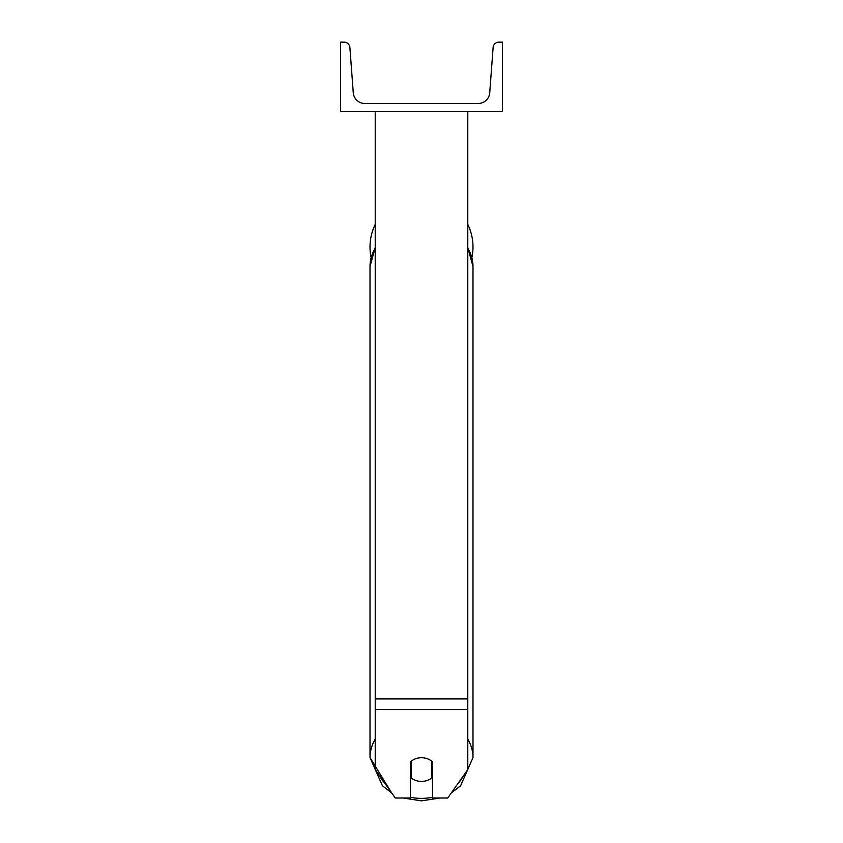 <?xml version="1.0" encoding="UTF-8"?>
<svg xmlns="http://www.w3.org/2000/svg" width="843" height="843" viewBox="0 0 843 843"><rect width="100%" height="100%" fill="white"/><g stroke="black" fill="none" stroke-linecap="round" stroke-linejoin="round"><path stroke-width="1.26" d="M467.781 709.553L375.219 709.553L375.219 769.575L395.262 798.005L410.509 798.005L410.509 761.872A14.468 11.844 0 0 1 421.5 757.731A14.468 11.844 0 0 1 432.491 761.872L432.491 798.005L447.738 798.005L467.781 769.575L467.781 111.571M375.219 709.553L375.219 111.571M472.986 246.946A51.486 51.486 0 0 0 467.781 224.386A51.486 51.486 0 0 1 471.88 257.579M375.219 739.142A51.486 42.171 180 0 0 370.014 757.625L370.014 266.536L371.12 257.579A51.486 51.486 0 0 1 375.219 224.386A51.486 51.486 0 0 0 370.014 246.946M502.491 111.571L340.509 111.571L340.509 42.15L344.113 42.15A5.785 5.785 0 0 1 349.887 47.503L353.27 92.762A11.57 11.57 0 0 0 364.808 103.468L478.192 103.468A11.57 11.57 0 0 0 489.73 92.762L493.113 47.503A5.785 5.785 0 0 1 498.887 42.15L502.491 42.15L502.491 111.571M421.5 757.731A14.468 11.844 180 0 0 411.089 761.355L411.089 777.794A14.468 11.844 180 0 0 421.5 781.419A14.468 11.844 180 0 0 431.911 777.794L431.911 761.355A14.468 11.844 180 0 0 421.5 757.731M410.509 771.303A14.468 11.844 180 0 0 411.089 771.819M431.911 771.819A14.468 11.844 180 0 0 432.491 771.303M467.781 698.931L375.219 698.931M432.491 797.288A45.701 37.44 0 0 1 421.5 798.384A45.701 37.44 0 0 1 410.509 797.288M385.072 783.558A45.701 37.44 0 0 1 379.382 775.476M375.219 247.557L370.014 266.536A51.486 42.171 0 0 1 375.219 248.053M463.618 775.476A45.701 37.44 0 0 1 457.928 783.558M451.374 792.863L460.573 785.813L472.986 757.625A51.486 42.171 180 0 0 467.781 739.142M467.781 248.053A51.486 42.171 0 0 1 472.986 266.536L472.986 757.625M439.898 798.005L421.5 800.85L403.102 798.005L421.5 800.85L439.898 798.005M391.626 792.863L382.427 785.813L370.014 757.625L391.626 792.863M467.781 247.557L472.986 266.536"/></g></svg>
